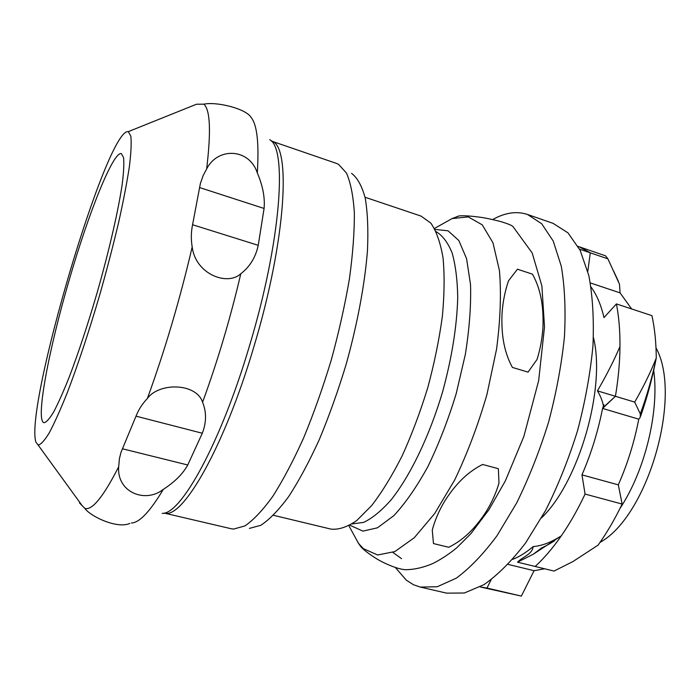 <?xml version="1.0" encoding="UTF-8"?>
<svg xmlns="http://www.w3.org/2000/svg" width="700" height="700" viewBox="0 0 700 700"><rect width="100%" height="100%" fill="white"/><g stroke="black" fill="none" stroke-linecap="round" stroke-linejoin="round"><path stroke-width="1.05" d="M69.457 279.116C88.664 212.817 113.312 150.841 121.406 153.668L123.585 157.684C124.163 163.336 123.716 172.112 122.237 184.021C118.405 210.21 109.2 250.381 97.23 292.373C87.841 324.433 78.505 352.686 69.212 377.125C63.385 391.738 58.188 403.366 53.629 412.02C49.534 418.801 46.314 422.363 43.986 422.704C35.184 420.7 48.991 348.574 69.457 279.116M35.936 442.164C24.229 407.619 107.03 127.321 128.275 131.644L130.839 136.141C131.565 142.572 131.084 152.679 129.404 166.451C126.997 182.236 123.419 200.847 118.659 222.294C113.295 244.947 107.152 268.59 100.214 293.23C89.171 330.908 78.216 364.009 67.349 392.525C60.541 409.517 54.495 422.993 49.21 432.941C44.468 440.694 40.766 444.719 38.089 445.007L35.936 442.164M492.669 219.555C505.015 212.634 516.609 210.928 527.468 214.445L541.695 223.746L553.254 241.115L561.321 266.368C564.786 286.886 565.827 310.406 564.436 336.919C561.558 364.63 556.264 393.076 548.546 422.257C539.569 451.08 528.938 477.986 516.644 502.994L497.017 535.719C483.298 554.173 469.7 568.33 456.242 578.191L437.22 586.758L420.227 587.072L413.499 584.736L406.35 580.212L395.412 567.56M527.468 214.445L553.105 223.361L567.971 232.846L580.16 250.329L588.84 275.608C592.681 296.091 594.055 319.524 592.952 345.896C590.319 373.433 585.2 401.678 577.57 430.614C568.645 459.174 557.979 485.817 545.562 510.545L525.656 542.876C511.674 561.085 497.761 575.024 483.927 584.684L464.31 593.014L446.679 593.145L420.227 587.072M249.401 528.395L260.811 525.306C269.395 519.671 278.688 510.09 288.68 496.571C298.909 480.856 309.102 461.886 319.261 439.661C329.149 415.949 338.144 390.74 346.238 364.035C357.464 323.706 364.796 284.174 367.456 250.775C368.384 229.836 367.631 212.258 365.216 198.03C361.935 185.99 357.394 177.756 351.584 173.338M271.18 140.98L336.402 163.389L338.564 164.351L346.447 173.031C350.613 182.472 353.246 195.755 354.358 212.879C354.48 232.068 352.826 254.109 349.396 279.011C344.934 305.078 338.914 331.993 331.336 359.748C323.006 387.284 313.801 413.28 303.713 437.727C293.387 460.644 283.071 480.191 272.764 496.379C262.719 510.291 253.426 520.144 244.886 525.928L233.599 529.086L231.254 528.754L164.097 513.056C181.947 520.1 223.956 448.227 253.864 346.797C286.484 239.076 291.419 144.06 271.18 140.989M202.3 433.248L187.758 464.992C182.884 473.847 174.737 481.968 163.319 489.361C145.259 503.773 116.655 492.17 118.676 466.804L119.411 458.649L120.995 452.323L136.019 416.159C138.609 409.588 142.398 403.707 147.367 398.519C158.847 382.296 196.42 382.777 202.571 402.246C206.588 412.037 206.5 422.371 202.3 433.248L136.019 416.159M264.084 208.46L258.239 245.324C255.614 257.373 249.804 266.849 240.791 273.744C227.325 286.335 195.475 274.137 192.185 246.925C190.934 239.453 191.065 232.05 192.57 224.735L200.384 183.479L203.21 175.464L206.649 168.945C217.551 147.079 249.244 148.015 257.303 172.909C262.797 185.727 265.064 197.584 264.084 208.46L199.526 187.539M79.485 502.933L84.796 508.358C90.589 516.6 117.416 529.165 129.841 523.407M257.303 172.909C259.158 143.246 257.092 124.749 251.108 117.416C245.866 108.5 216.178 101.43 203.893 104.169L196.481 104.239L190.278 106.741M579.303 246.82L590.293 252.814L607.906 258.851L605.596 255.85M579.6 246.925L590.293 252.814L587.799 271.373L590.293 252.814L579.556 249.139M638.759 419.169C634.349 442.033 627.532 463.934 618.31 484.855L622.142 504.061L585.077 494.077L581.971 474.871C591.141 453.67 598.01 431.524 602.577 408.433L638.759 419.169L640.202 417.436L640.316 413.928L634.69 402.106C643.545 386.689 650.738 371.998 656.267 358.033C656.145 342.44 654.71 328.317 651.936 315.648L616.411 303.922L603.995 317.59C601.003 304.868 596.689 294.683 591.045 287.044M616.411 303.922C618.896 316.627 620.086 330.829 619.972 346.517C619.832 362.311 618.319 378.901 615.423 396.296L634.69 402.106M597.441 390.871C600.766 396.419 602.822 401.844 603.601 407.129L615.423 396.296L597.441 390.871C606.541 375.183 614.049 360.395 619.972 346.517C619.832 362.311 618.319 378.901 615.423 396.296L602.577 408.433L603.907 404.688M585.077 494.077C577.771 509.574 569.861 523.477 561.347 535.789C552.79 548.091 544.058 558.32 535.15 566.466L554.024 571.06L572.933 561.558L598.071 545.142C606.751 533.032 614.775 519.339 622.142 504.061M512.663 559.379C519.33 556.762 526.173 552.492 533.173 546.569C541.949 545.878 551.337 542.281 561.347 535.789C552.79 548.091 544.058 558.32 535.15 566.466L517.536 562.17L533.452 554.12L561.347 535.789M544.661 568.785L534.074 570.701L521.369 596.094L486.964 588.053L491.129 579.766M486.964 588.053L480.113 586.906M541.52 517.895C578.952 482.037 606.077 387.791 593.434 337.514M590.345 282.94L620.077 292.863L631.619 308.945M521.369 596.094L481.206 587.178M620.077 292.863L619.474 284.174L607.906 258.851M618.433 281.409L613.506 270.848M640.316 413.928C647.01 395.517 652.33 376.889 656.267 358.033C652.4 377.991 647.194 397.373 640.649 416.159M508.104 564.401L534.074 570.701M581.971 474.871L618.31 484.855M365.041 197.242L421.067 216.099L430.859 223.143C436.389 231.201 440.449 242.76 443.039 257.819C444.64 274.75 444.421 294.236 442.374 316.269C439.233 339.325 434.385 363.072 427.814 387.511C420.385 411.696 411.871 434.394 402.273 455.595C392.297 475.344 382.13 491.969 371.77 505.452L356.808 520.503C347.287 527.056 338.678 529.926 330.986 529.113L273.499 515.305M542.999 326.2C542.395 337.654 540.409 348.74 537.031 359.467L528.045 372.129L512.418 367.421C502.819 350.061 501.279 330.479 502.058 313.267C502.863 301.805 505.024 290.981 508.532 280.787L517.44 269.203L532.455 274.164C541.704 290.535 543.48 309.164 542.999 326.2M485.835 512.155C476.945 525.674 465.334 539.245 448.718 547.278L433.466 543.567L432.267 530.093C434.84 520.406 438.9 510.895 444.439 501.559C453.136 487.734 465.08 473.2 482.633 464.459L498.356 468.702L498.986 483.166C495.959 493.264 491.575 502.933 485.835 512.155M401.572 558.67L392.892 552.44M357.945 542.351L361.06 546.962C364.017 550.165 369.014 553.98 376.04 558.399C381.273 561.89 397.495 569.765 406.411 569.704C415.109 569.45 423.973 567.359 433.011 563.43C441.368 559.195 449.286 553.971 456.767 547.776L470.899 533.654L488.854 509.827L505.312 480.961L523.845 436.52L538.65 380.678L544.512 326.891L541.87 285.854L532.175 252.945L513.065 226.686M513.065 226.695C512.339 225.566 508.174 223.834 500.561 221.515C491.409 219.188 484.199 217.718 478.949 217.079C469.499 215.845 462.805 215.477 458.867 215.976L456.54 216.79M653.704 370.344C659.418 411.355 645.085 470.654 620.034 508.375M599.996 542.421C648.034 516.014 682.649 395.727 655.996 347.821M517.536 562.17C522.646 556.71 532.324 554.444 533.173 546.569M122.386 448.77L187.758 464.992M192.57 224.735L258.239 245.324M118.676 466.804C103.267 496.948 91.971 510.79 84.796 508.358M192.185 246.925C179.97 299.364 165.034 349.895 147.367 398.519M203.893 104.169C210.219 109.882 211.138 131.469 206.649 168.945M240.791 273.744C230.449 318.062 217.709 360.902 202.571 402.246M163.319 489.361C150.001 511.586 139.379 522.795 131.451 522.979M269.692 139.685C287.499 148.199 280.936 241.868 249.55 345.634C220.798 443.126 180.714 514.911 162.146 513.371M349.886 525.227L362.915 531.125L377.431 527.817L393.767 515.725C405.291 503.352 416.692 486.938 427.945 466.489C438.76 444.132 448.184 419.842 456.207 393.627L465.334 354.436C469.411 328.781 471.144 305.515 470.531 284.629L466.567 258.624L458.824 240.494L448.026 230.799L435.015 229.434M350.805 529.253L358.566 543.497L363.387 548.651L377.598 554.995L394.844 551.582L414.286 537.722L434.717 513.494L454.694 479.964C467.302 453.6 478.065 425.092 486.964 394.424L496.58 349.037C500.412 319.664 501.358 293.501 499.433 270.55L492.984 242.839L482.248 224.849L468.248 216.895L452.077 218.584L437.938 226.52M351.986 523.95L363.676 522.384C372.277 518.289 381.36 510.851 390.941 500.071C410.244 475.886 429.52 436.021 442.61 391.773C451.885 357.717 456.925 326.305 457.73 297.526C457.415 279.904 455.543 265.029 452.113 252.901C447.895 242.594 442.566 235.506 436.118 231.639M38.089 445.007L82.442 506.056M128.275 131.644L196.481 104.239M579.285 246.811L605.483 255.806M348.915 525.779L358.566 543.497L361.069 546.954M434.481 228.454L452.077 218.584L458.876 215.994M533.452 554.12L541.66 547.89C546.332 545.93 553.962 541.258 554.531 540.776M578.077 246.374L579.504 246.89M603.601 407.129L603.986 406.035"/></g></svg>
